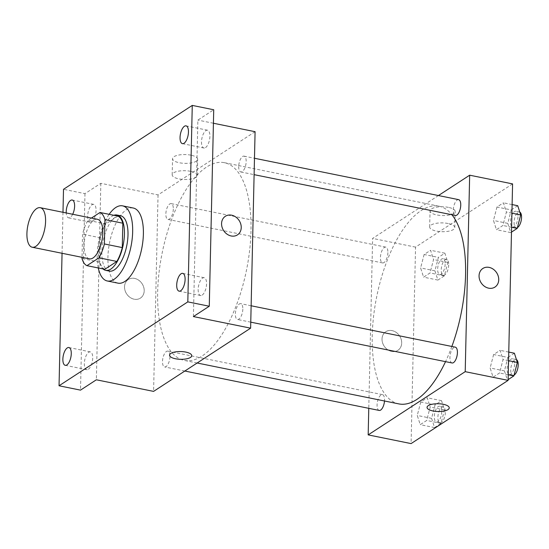 <?xml version="1.0" encoding="UTF-8"?>
<svg xmlns="http://www.w3.org/2000/svg" width="549" height="549" viewBox="0 0 549 549"><rect width="100%" height="100%" fill="white"/><g stroke="black" fill="none" stroke-linecap="round" stroke-linejoin="round"><path stroke-width="0.41" stroke-dasharray="2.75 2.06" d="M89.466 258.84A20.176 8.606 101.5 0 1 85.033 237.353A20.176 8.606 101.5 0 1 97.482 219.291M91.422 218.063L87.97 220.321A27.484 11.728 101.5 0 0 82.549 234.176L82.027 257.33M104.818 269.284A27.484 11.728 101.5 0 1 99.877 262.175L82 258.552M117.884 216.1L105.847 223.944A27.484 11.728 101.5 0 0 100.433 237.799L99.877 262.175M113.856 215.283A28.246 12.051 -78.5 0 0 99.541 240.297A28.246 12.051 -78.5 0 0 102.986 268.914M109.32 271.096A28.246 12.051 101.5 0 1 103.116 241.025A28.246 12.051 101.5 0 1 120.54 215.736M105.847 223.944L87.97 220.321M100.433 237.799L82.549 234.176M98.264 267.953A38.334 16.353 101.5 0 1 109.141 214.323M118.042 283.16A38.334 16.353 101.5 0 1 109.628 242.342A38.334 16.353 101.5 0 1 133.277 208.023M72.688 214.268A9.079 3.87 101.5 0 1 68.611 217.823A9.079 3.87 101.5 0 1 66.237 212.964M62.984 212.298L62.058 253.281M202.169 295.115A9.079 3.87 -78.5 0 0 206.438 285.61A9.079 3.87 -78.5 0 0 204.166 277.712A9.079 3.87 -78.5 0 0 202.554 278.11A9.079 3.87 -78.5 0 0 198.285 287.614A9.079 3.87 -78.5 0 0 200.557 295.506A9.079 3.87 -78.5 0 0 202.169 295.115M205.511 147.606A9.079 3.87 -78.5 0 0 209.787 138.101A9.079 3.87 -78.5 0 0 207.508 130.209A9.079 3.87 -78.5 0 0 205.902 130.6A9.079 3.87 -78.5 0 0 201.627 140.105A9.079 3.87 -78.5 0 0 203.905 148.004A9.079 3.87 -78.5 0 0 205.511 147.606M193.406 316.567L197.866 120.094L213.726 109.759M255.086 131.691L158.05 194.916L100.824 183.318L84.965 193.653L63.506 189.302M213.424 123.244L197.866 120.094M190.922 155.168A12.565 4.399 -178.7 0 0 172.551 158.668A12.565 4.399 -178.7 0 0 185.013 163.355A12.565 4.399 -178.7 0 0 197.667 159.237A12.565 4.399 -178.7 0 0 190.922 155.168M84.965 193.653L80.504 390.126M91.683 221.775A9.079 3.87 -78.5 0 0 95.951 212.271A9.079 3.87 -78.5 0 0 93.68 204.372A9.079 3.87 -78.5 0 0 92.067 204.77A9.079 3.87 -78.5 0 0 87.799 214.275A9.079 3.87 -78.5 0 0 90.07 222.167A9.079 3.87 -78.5 0 0 91.683 221.775M88.334 369.278A9.079 3.87 -78.5 0 0 92.603 359.773A9.079 3.87 -78.5 0 0 90.331 351.882A9.079 3.87 -78.5 0 0 88.718 352.28A9.079 3.87 -78.5 0 0 84.45 361.784A9.079 3.87 -78.5 0 0 86.721 369.676A9.079 3.87 -78.5 0 0 88.334 369.278M100.824 183.318L96.37 379.791M250.989 231.143A100.872 43.042 101.5 0 1 184.299 360.405A100.872 43.042 101.5 0 1 162.154 252.993A100.872 43.042 101.5 0 1 224.383 162.682A100.872 43.042 101.5 0 1 250.989 231.143M158.05 194.916L153.59 391.389M173.319 209.094A8.07 3.445 101.5 0 1 167.98 219.428A8.07 3.445 101.5 0 1 166.21 210.837A8.07 3.445 101.5 0 1 171.192 203.61A8.07 3.445 101.5 0 1 173.319 209.094M242.823 309.128A8.07 3.445 101.5 0 1 237.491 319.47A8.07 3.445 101.5 0 1 235.72 310.878A8.07 3.445 101.5 0 1 240.695 303.652A8.07 3.445 101.5 0 1 242.823 309.128M169.97 356.596A8.07 3.445 101.5 0 1 164.631 366.938A8.07 3.445 101.5 0 1 162.861 358.346A8.07 3.445 101.5 0 1 167.843 351.12A8.07 3.445 101.5 0 1 169.97 356.596M238.705 166.484A8.07 3.445 -78.5 0 0 240.833 171.961A8.07 3.445 -78.5 0 0 245.815 164.741A8.07 3.445 -78.5 0 0 244.044 156.142A8.07 3.445 -78.5 0 0 238.705 166.484M124.527 286.811A11.097 9.251 56.9 0 0 129.941 297.345A11.097 9.251 56.9 0 0 140.42 298.1A11.097 9.251 56.9 0 0 142.116 283.751A11.097 9.251 56.9 0 0 128.301 279.51A11.097 9.251 56.9 0 0 124.527 286.811A11.097 9.251 56.9 0 0 129.941 297.345A11.097 9.251 56.9 0 0 140.42 298.1A11.097 9.251 56.9 0 0 142.116 283.751A11.097 9.251 56.9 0 0 128.308 279.51A11.097 9.251 56.9 0 0 124.527 286.811M237.456 234.876L237.456 234.876A11.097 9.251 -123.1 0 1 223.649 230.628A11.097 9.251 -123.1 0 1 225.344 216.285L225.344 216.285M190.551 171.309A12.565 4.399 -178.7 0 0 172.187 174.808A12.565 4.399 -178.7 0 0 184.642 179.496A12.565 4.399 -178.7 0 0 197.304 175.378A12.565 4.399 -178.7 0 0 190.551 171.309M169.559 355.176L169.559 355.176A11.097 3.884 1.3 0 1 185.782 352.081A11.097 3.884 1.3 0 1 191.745 355.677L191.745 355.683M451.861 346.46A100.872 43.042 101.5 0 1 445.541 361.647M398.876 403.906A100.872 43.042 101.5 0 1 376.738 296.494A100.872 43.042 101.5 0 1 438.96 206.184A100.872 43.042 101.5 0 1 451.93 214.755M458.621 199.644A8.07 3.445 -78.5 0 0 453.289 209.986A8.07 3.445 -78.5 0 0 455.416 215.462M379.215 410.439A8.07 3.445 101.5 0 1 377.444 401.847A8.07 3.445 101.5 0 1 382.42 394.621A8.07 3.445 101.5 0 1 384.554 400.097A8.07 3.445 101.5 0 1 384.506 400.99M452.067 362.971A8.07 3.445 101.5 0 1 450.297 354.38A8.07 3.445 101.5 0 1 455.279 347.153M387.896 252.595A8.07 3.445 101.5 0 1 382.564 262.93A8.07 3.445 101.5 0 1 380.793 254.338A8.07 3.445 101.5 0 1 385.769 247.112A8.07 3.445 101.5 0 1 387.896 252.595M438.425 195.554L372.627 238.417L368.777 408.326M424.109 254.496L420.616 267.933L423.595 277.163L430.059 272.956L433.545 259.512L430.574 250.282L424.109 254.496L420.616 267.933L423.595 277.163L430.059 272.956L433.545 259.512L430.574 250.282L424.109 254.496L438.411 257.392L434.925 270.835L437.896 280.065L444.361 275.852L447.854 262.415L444.875 253.185L438.411 257.392M493.613 354.537L490.127 367.974L493.098 377.204L499.563 372.991L503.056 359.554L500.077 350.324L493.613 354.537L490.127 367.974L493.098 377.204L499.563 372.991L503.056 359.554L500.077 350.324L493.613 354.537L507.921 357.433L504.428 370.877L507.406 380.107L508.141 379.627M512.581 183.894L415.545 247.119L411.084 443.592M420.76 402.005L417.267 415.442L420.246 424.672L426.71 420.459L430.196 407.022L427.225 397.792L420.76 402.005L417.267 415.442L420.246 424.672L426.71 420.459L430.196 407.022L427.225 397.792L420.76 402.005L435.069 404.901L431.576 418.345L434.554 427.575L441.019 423.361L444.505 409.918L441.533 400.688L435.069 404.901M496.962 207.028L493.469 220.465L496.447 229.695L502.911 225.488L506.398 212.044L503.426 202.814L496.962 207.028L493.469 220.465L496.447 229.695L502.911 225.488L506.398 212.044L503.426 202.814L496.962 207.028L511.263 209.924L507.777 223.368L510.755 232.598L511.49 232.117M415.545 247.119L372.627 238.417M448.416 207.371A12.565 4.399 -178.7 0 0 430.045 210.871A12.565 4.399 -178.7 0 0 442.508 215.558A12.565 4.399 -178.7 0 0 455.169 211.44A12.565 4.399 -178.7 0 0 448.416 207.371M382.022 339.014A11.097 9.251 56.9 0 0 387.443 349.548A11.097 9.251 56.9 0 0 397.915 350.303A11.097 9.251 56.9 0 0 399.61 335.954A11.097 9.251 56.9 0 0 385.803 331.713A11.097 9.251 56.9 0 0 382.022 339.014A11.097 9.251 56.9 0 0 387.443 349.548A11.097 9.251 56.9 0 0 397.915 350.303A11.097 9.251 56.9 0 0 399.61 335.954A11.097 9.251 56.9 0 0 385.803 331.706A11.097 9.251 56.9 0 0 382.022 339.014M494.951 287.079L494.951 287.079A11.097 9.251 -123.1 0 1 481.144 282.831A11.097 9.251 -123.1 0 1 482.839 268.488L482.839 268.482M448.053 223.512A12.565 4.399 -178.7 0 0 429.682 227.012A12.565 4.399 -178.7 0 0 442.144 231.699A12.565 4.399 -178.7 0 0 454.798 227.581A12.565 4.399 -178.7 0 0 448.053 223.512M427.053 407.379L427.053 407.379A11.097 3.884 1.3 0 1 443.283 404.284A11.097 3.884 1.3 0 1 449.24 407.88L449.24 407.88M517.728 205.717L511.263 209.924M517.975 216.725A8.07 3.445 101.5 0 1 512.636 227.066A8.07 3.445 101.5 0 1 510.865 218.475A8.07 3.445 101.5 0 1 515.847 211.248A8.07 3.445 101.5 0 1 517.975 216.725M507.777 223.368L493.469 220.465M510.755 232.598L496.447 229.695M511.599 227.245L502.911 225.488M511.922 213.163L506.398 212.044M512.114 204.578L503.426 202.814M517.426 227.567A8.07 3.445 101.5 0 1 516.218 227.787A8.07 3.445 101.5 0 1 514.44 219.195A8.07 3.445 101.5 0 1 519.423 211.976A8.07 3.445 101.5 0 1 519.786 212.099M445.122 264.193A8.07 3.445 101.5 0 1 439.783 274.534A8.07 3.445 101.5 0 1 438.013 265.942A8.07 3.445 101.5 0 1 442.988 258.716A8.07 3.445 101.5 0 1 445.122 264.193M434.925 270.835L420.616 267.933M437.896 280.065L423.595 277.163M444.361 275.852L430.059 272.956M447.854 262.415L433.545 259.512M444.875 253.185L430.574 250.282M448.698 264.92A8.07 3.445 101.5 0 1 443.359 275.255A8.07 3.445 101.5 0 1 441.588 266.663A8.07 3.445 101.5 0 1 446.57 259.444A8.07 3.445 101.5 0 1 448.698 264.92M514.386 353.22L507.921 357.433M514.626 364.234A8.07 3.445 101.5 0 1 509.294 374.569A8.07 3.445 101.5 0 1 507.516 365.977A8.07 3.445 101.5 0 1 512.498 358.758A8.07 3.445 101.5 0 1 514.626 364.234M504.428 370.877L490.127 367.974M507.406 380.107L493.098 377.204M508.25 374.754L499.563 372.991M508.573 360.672L503.056 359.554M508.765 352.081L500.077 350.324M514.084 375.077A8.07 3.445 101.5 0 1 512.869 375.296A8.07 3.445 101.5 0 1 511.098 366.705A8.07 3.445 101.5 0 1 516.074 359.478A8.07 3.445 101.5 0 1 516.444 359.609M441.773 411.702A8.07 3.445 101.5 0 1 436.434 422.037A8.07 3.445 101.5 0 1 434.664 413.445A8.07 3.445 101.5 0 1 439.646 406.226A8.07 3.445 101.5 0 1 441.773 411.702M431.576 418.345L417.267 415.442M434.554 427.575L420.246 424.672M441.019 423.361L426.71 420.459M444.505 409.918L430.196 407.022M441.533 400.688L427.225 397.792M445.349 412.423A8.07 3.445 101.5 0 1 440.017 422.764A8.07 3.445 101.5 0 1 438.239 414.172A8.07 3.445 101.5 0 1 443.221 406.946A8.07 3.445 101.5 0 1 445.349 412.423M65.262 365.325L86.721 369.676M68.872 347.531L90.331 351.882M179.098 291.155L200.557 295.506M182.707 273.361L204.166 277.712M182.446 143.653L203.905 148.004M186.056 125.858L207.508 130.209M68.611 217.823L90.07 222.167M72.221 200.021L93.68 204.372M197.304 175.378L197.667 159.237M172.187 174.808L172.551 158.668M438.96 206.184L224.383 162.682M197.153 363.006L184.299 360.405M240.833 171.961L254.112 174.657M244.044 156.142L254.482 158.263M382.42 394.621L167.843 351.12M184.835 371.035L164.631 366.938M251.133 305.772L240.695 303.652M250.763 322.16L237.491 319.47M385.769 247.112L171.192 203.61M382.564 262.93L167.98 219.428M454.798 227.581L455.169 211.44M429.682 227.012L430.045 210.871M519.423 211.976L515.847 211.248M516.218 227.787L512.636 227.066M446.57 259.444L442.988 258.716M443.359 275.255L439.783 274.534M516.074 359.478L512.498 358.758M512.869 375.296L509.294 374.569M443.221 406.946L439.646 406.226M440.017 422.764L436.434 422.037"/><path stroke-width="0.82" d="M45.581 221.384A20.176 8.606 101.5 0 1 32.24 247.235A20.176 8.606 101.5 0 1 27.814 225.756A20.176 8.606 101.5 0 1 40.255 207.694A20.176 8.606 101.5 0 1 45.581 221.384M40.255 207.694L97.482 219.291A20.176 8.606 101.5 0 1 102.8 232.989A20.176 8.606 101.5 0 1 89.466 258.84L32.24 247.235M122.276 247.585A27.484 11.728 101.5 0 1 116.855 261.441L104.818 269.284L86.941 265.661L98.978 257.817A27.484 11.728 101.5 0 0 104.392 243.955L122.276 247.585L122.825 223.21A27.484 11.728 101.5 0 0 117.884 216.1L100.007 212.477L91.422 218.063M82.027 257.33L82 258.552A27.484 11.728 101.5 0 0 86.941 265.661M104.392 243.955L104.948 219.586A27.484 11.728 101.5 0 0 100.007 212.477M116.855 261.441L98.978 257.817M122.825 223.21L104.948 219.586M102.986 268.914A28.246 12.051 -78.5 0 0 105.744 270.369A28.246 12.051 -78.5 0 0 110.754 269.14A28.246 12.051 -78.5 0 0 124.04 239.57A28.246 12.051 -78.5 0 0 116.964 215.009A28.246 12.051 -78.5 0 0 113.856 215.283M116.964 215.009L120.54 215.736A28.246 12.051 101.5 0 1 127.992 234.903A28.246 12.051 101.5 0 1 114.329 269.868A28.246 12.051 101.5 0 1 109.32 271.096L105.744 270.369M109.141 214.323A38.334 16.353 101.5 0 1 122.544 205.848A38.334 16.353 101.5 0 1 132.659 231.863A38.334 16.353 101.5 0 1 107.316 280.985A38.334 16.353 101.5 0 1 98.264 267.953M122.544 205.848L133.277 208.023A38.334 16.353 101.5 0 1 143.385 234.039A38.334 16.353 101.5 0 1 118.042 283.16L107.316 280.985M66.237 212.964A9.079 3.87 101.5 0 1 70.608 200.419A9.079 3.87 101.5 0 1 72.221 200.021A9.079 3.87 101.5 0 1 74.609 205.271A9.079 3.87 101.5 0 1 72.688 214.268M184.443 126.249A9.079 3.87 101.5 0 1 186.056 125.858A9.079 3.87 101.5 0 1 188.046 135.521A9.079 3.87 101.5 0 1 182.446 143.653A9.079 3.87 101.5 0 1 180.168 135.754A9.079 3.87 101.5 0 1 184.443 126.249M181.095 273.759A9.079 3.87 101.5 0 1 182.707 273.361A9.079 3.87 101.5 0 1 184.697 283.03A9.079 3.87 101.5 0 1 179.098 291.155A9.079 3.87 101.5 0 1 176.826 283.263A9.079 3.87 101.5 0 1 181.095 273.759M67.259 347.929A9.079 3.87 101.5 0 1 68.872 347.531A9.079 3.87 101.5 0 1 70.862 357.2A9.079 3.87 101.5 0 1 65.262 365.325A9.079 3.87 101.5 0 1 62.991 357.433A9.079 3.87 101.5 0 1 67.259 347.929M62.058 253.281L59.045 385.775L187.813 301.881L192.267 105.408L63.506 189.302L62.984 212.298M59.045 385.775L80.504 390.126L96.37 379.791L153.59 391.389L250.625 328.165L193.406 316.567L209.272 306.232L187.813 301.881M185.782 352.087A11.097 3.884 1.3 0 1 191.745 355.683A11.097 3.884 1.3 0 1 180.566 359.314A11.097 3.884 1.3 0 1 169.559 355.176A11.097 3.884 1.3 0 1 185.782 352.087M209.272 306.232L213.726 109.759L192.267 105.408M250.625 328.165L255.086 131.691L213.424 123.244M241.237 227.574A11.097 9.251 -123.1 0 1 237.456 234.876A11.097 9.251 -123.1 0 1 223.649 230.628A11.097 9.251 -123.1 0 1 225.344 216.285A11.097 9.251 -123.1 0 1 235.816 217.04A11.097 9.251 -123.1 0 1 241.237 227.574M225.344 216.285A11.097 9.251 -123.1 0 1 235.816 217.04A11.097 9.251 -123.1 0 1 241.231 227.574A11.097 9.251 -123.1 0 1 237.456 234.876M191.745 355.677A11.097 3.884 1.3 0 1 180.566 359.314A11.097 3.884 1.3 0 1 169.559 355.176M451.93 214.755A100.872 43.042 101.5 0 1 465.573 274.644A100.872 43.042 101.5 0 1 451.861 346.46M445.541 361.647A100.872 43.042 101.5 0 1 398.876 403.906L197.153 363.006M254.112 174.657L455.416 215.462A8.07 3.445 -78.5 0 0 460.391 208.243A8.07 3.445 -78.5 0 0 458.621 199.644L254.482 158.263M384.506 400.99A8.07 3.445 101.5 0 1 379.215 410.439L184.835 371.035M251.133 305.772L455.279 347.153A8.07 3.445 101.5 0 1 457.406 352.63A8.07 3.445 101.5 0 1 452.067 362.971L250.763 322.16M368.777 408.326L368.173 434.89L465.209 371.666L469.67 175.193L438.425 195.554M465.209 371.666L508.127 380.368L411.084 443.592L368.173 434.89M443.283 404.29A11.097 3.884 1.3 0 1 449.24 407.88A11.097 3.884 1.3 0 1 438.061 411.517A11.097 3.884 1.3 0 1 427.053 407.379A11.097 3.884 1.3 0 1 443.283 404.29M508.127 380.368L512.581 183.894L469.67 175.193M482.839 268.488A11.097 9.251 -123.1 0 1 493.311 269.243A11.097 9.251 -123.1 0 1 498.732 279.777A11.097 9.251 -123.1 0 1 494.951 287.079A11.097 9.251 -123.1 0 1 481.144 282.831A11.097 9.251 -123.1 0 1 482.839 268.482A11.097 9.251 -123.1 0 1 493.318 269.243A11.097 9.251 -123.1 0 1 498.732 279.777A11.097 9.251 -123.1 0 1 494.951 287.079M449.24 407.88A11.097 3.884 1.3 0 1 438.061 411.51A11.097 3.884 1.3 0 1 427.053 407.379M511.49 232.117L517.22 228.384L520.706 214.947L517.728 205.717L512.114 204.578M517.22 228.384L511.599 227.245M520.706 214.947L511.922 213.163M519.786 212.099A8.07 3.445 101.5 0 1 521.55 217.452A8.07 3.445 101.5 0 1 517.426 227.567M508.141 379.627L513.871 375.893L517.357 362.45L514.386 353.22L508.765 352.081M513.871 375.893L508.25 374.754M517.357 362.45L508.573 360.672M516.444 359.609A8.07 3.445 101.5 0 1 518.201 364.955A8.07 3.445 101.5 0 1 514.084 375.077"/></g></svg>
